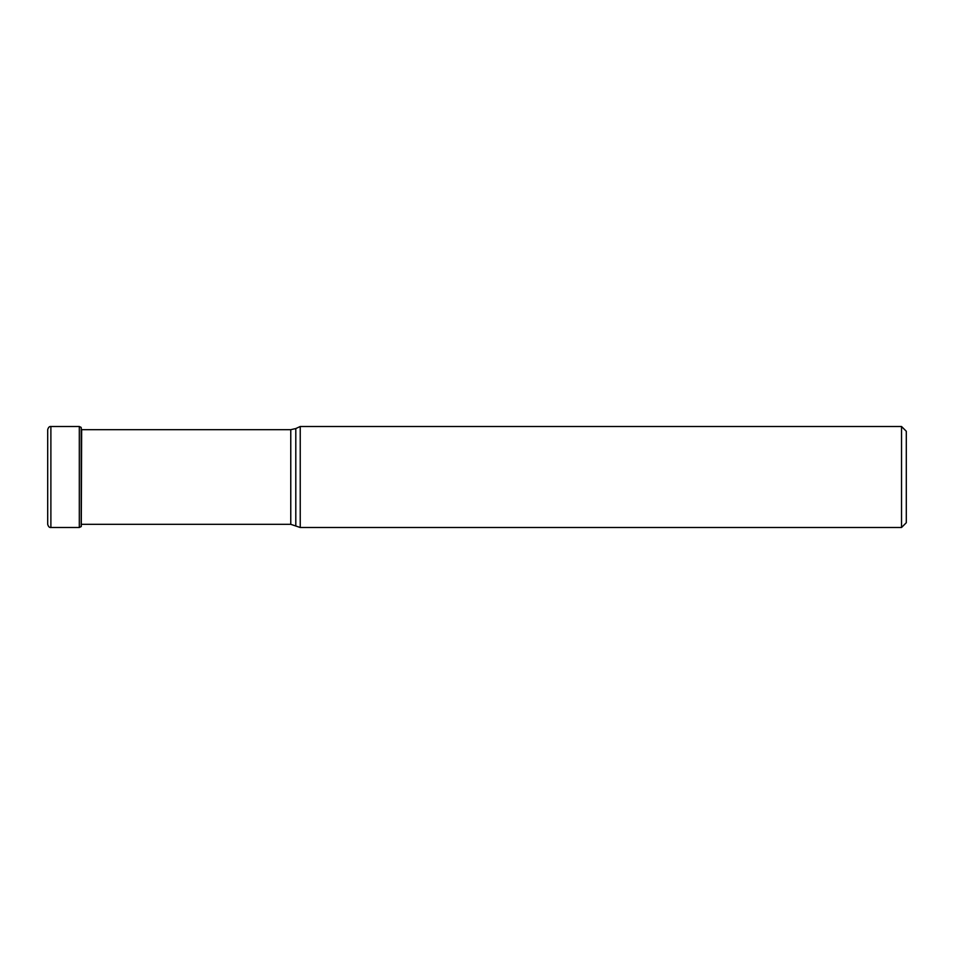 <?xml version="1.0" encoding="UTF-8"?>
<svg xmlns="http://www.w3.org/2000/svg" width="954" height="954" viewBox="0 0 954 954"><rect width="100%" height="100%" fill="white"/><g stroke="black" fill="none" stroke-linecap="round" stroke-linejoin="round"><path stroke-width="1.43" d="M81.579 429.205L81.281 526.453L81.65 429.682M47.7 431.506L47.7 524.33C48.368 526.668 49.429 527.729 50.884 527.502L50.884 426.498C49.429 426.271 48.368 427.332 47.7 429.67L47.7 431.506M295.8 525.439L295.8 428.561L300.236 426.498L300.236 527.502L290.767 524.318L290.767 429.682L81.579 429.682M901.53 426.498L906.3 431.268L906.3 522.732L901.53 527.502L901.53 426.498L300.236 426.498M79.301 426.498L81.185 427.416L81.185 526.584L79.301 527.502L79.301 426.498L50.884 426.498M47.7 477L47.7 523.412M79.301 527.502L50.884 527.502M290.767 524.318L81.579 524.318M295.8 428.561L290.767 429.682M901.53 527.502L300.236 527.502"/></g></svg>
